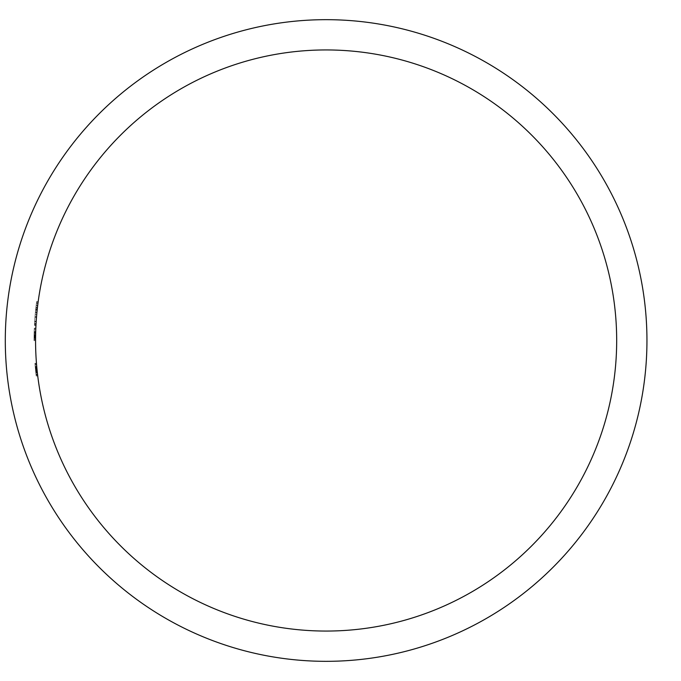 <?xml version="1.0" encoding="UTF-8"?>
<svg xmlns="http://www.w3.org/2000/svg" width="681" height="681" viewBox="0 0 681 681"><rect width="100%" height="100%" fill="white"/><g stroke="black" fill="none" stroke-linecap="round" stroke-linejoin="round"><path stroke-width="0.51" stroke-dasharray="3.4 2.55" d="M616.68 340.5A290.557 290.557 0 0 0 180.84 88.87A290.557 290.557 0 0 0 180.84 592.13A290.557 290.557 0 0 0 616.68 340.5M34.144 333.205L34.05 338.985A292.072 292.072 0 0 0 34.05 340.5A292.072 292.072 0 0 1 34.314 328.182A292.072 292.072 0 0 0 34.05 340.5A292.072 292.072 0 0 1 34.11 334.652A292.072 292.072 0 0 1 34.246 329.723A292.072 292.072 0 0 1 34.297 328.489A292.072 292.072 0 0 0 34.05 340.5A292.072 292.072 0 0 1 34.067 337.325L34.101 334.967L35.616 334.967L35.582 337.325A290.557 290.557 0 0 0 35.565 340.5A290.557 290.557 0 0 1 35.591 336.371L35.582 337.325A290.557 290.557 0 0 0 35.565 340.5A290.557 290.557 0 0 1 35.693 331.724A290.557 290.557 0 0 0 35.65 333.307L35.599 336.014A290.557 290.557 0 0 0 35.565 340.5A290.557 290.557 0 0 1 35.591 336.371L35.667 332.643L35.616 334.967L34.101 334.967L34.152 332.643L34.101 335.265L35.608 335.265L35.667 332.643L35.591 336.806A290.557 290.557 0 0 0 35.565 340.5A290.557 290.557 0 0 1 35.693 331.724A290.557 290.557 0 0 0 35.65 333.307L35.599 336.014A290.557 290.557 0 0 0 35.565 340.5A290.557 290.557 0 0 1 35.599 336.039L35.582 337.086A290.557 290.557 0 0 0 35.565 340.5A290.557 290.557 0 0 1 35.599 335.742L35.667 332.643L35.65 333.469L34.135 333.469L34.152 332.643L35.667 332.643L35.599 336.099L35.701 331.57L35.599 335.742A290.557 290.557 0 0 0 35.565 340.5A290.557 290.557 0 0 1 35.693 331.724A290.557 290.557 0 0 0 35.65 333.247L35.65 333.418A290.557 290.557 0 0 1 35.821 328.182A290.557 290.557 0 0 0 35.565 340.5A290.557 290.557 0 0 1 35.565 338.985L35.701 331.57L35.65 333.298L34.135 333.298L34.186 331.57L35.701 331.57L35.65 333.349A290.557 290.557 0 0 1 35.693 331.724A290.557 290.557 0 0 0 35.565 340.5A290.557 290.557 0 0 1 35.812 328.489A290.557 290.557 0 0 0 35.761 329.723A290.557 290.557 0 0 0 35.625 334.652A290.557 290.557 0 0 0 35.565 340.5A290.557 290.557 0 0 1 35.821 328.182A290.557 290.557 0 0 0 35.565 340.5A290.557 290.557 0 0 1 35.565 338.985L35.701 331.57L34.186 331.57L34.144 333.205L35.659 333.205M35.259 366.999L36.17 375.657A292.072 292.072 0 0 1 36.025 374.422L34.944 363.331L36.212 375.963L35.446 369.034L35.718 371.681L37.242 371.681L36.485 363.645A290.557 290.557 0 0 0 36.587 364.871L36.485 363.645A290.557 290.557 0 0 0 36.587 364.871L37.736 375.963L37.242 371.681L35.718 371.681L36.059 374.729L35.506 369.647L37.029 369.655A290.557 290.557 0 0 1 36.91 368.412L36.459 363.331A290.557 290.557 0 0 0 37.37 372.882A290.557 290.557 0 0 0 37.702 375.657A290.557 290.557 0 0 1 36.587 364.871L36.485 363.645A290.557 290.557 0 0 0 37.702 375.657A290.557 290.557 0 0 1 37.37 372.882L37.549 374.422A290.557 290.557 0 0 0 37.702 375.657L36.561 364.565L37.583 374.729L36.561 364.565L37.029 369.647L35.506 369.655L34.944 363.331L36.459 363.331L34.944 363.331L35.506 369.655L36.212 375.963L35.506 369.655L36.059 374.729L37.583 374.729L36.059 374.729L35.506 369.647L37.029 369.647L35.506 369.655L34.944 363.331L36.459 363.331L34.944 363.331L35.855 372.882L37.37 372.882L35.855 372.882A292.072 292.072 0 0 0 36.17 375.657L37.702 375.657L36.17 375.657A292.072 292.072 0 0 1 35.855 372.882L37.37 372.882L35.855 372.882A292.072 292.072 0 0 1 35.718 371.647L37.234 371.647A290.557 290.557 0 0 1 37.106 370.421A290.557 290.557 0 0 0 37.234 371.647A290.557 290.557 0 0 1 36.723 366.429L37.234 371.647L35.718 371.647A292.072 292.072 0 0 1 34.944 363.331L35.284 367.34L36.808 367.34L35.284 367.34L35.046 364.565L36.561 364.565L35.046 364.565L35.259 366.999L36.774 366.999M34.135 333.418L34.05 340.653L34.076 336.346L35.591 336.346L35.565 339.572L35.667 332.643L35.565 339.572L35.667 332.643L34.152 332.643L34.084 336.133L35.599 336.133L34.084 336.099L34.152 332.643L35.667 332.643L34.152 332.643L34.084 336.039A292.072 292.072 0 0 0 34.05 340.5L35.565 340.5L34.05 340.5A292.072 292.072 0 0 1 34.314 328.182L35.821 328.182L34.314 328.182A292.072 292.072 0 0 0 34.135 333.418L35.65 333.418M36.093 306.05L35.395 312.477A292.072 292.072 0 0 0 34.442 325.365A292.072 292.072 0 0 1 35.684 309.625L36.416 303.428A292.072 292.072 0 0 0 34.969 317.295A292.072 292.072 0 0 1 36.655 301.555L35.684 309.625L37.208 309.625L38.187 301.555A290.557 290.557 0 0 0 36.493 317.295A290.557 290.557 0 0 1 37.94 303.428L37.208 309.625A290.557 290.557 0 0 0 35.957 325.365A290.557 290.557 0 0 1 37.208 309.625L35.684 309.625A292.072 292.072 0 0 0 34.442 325.365L35.957 325.365A290.557 290.557 0 0 1 36.919 312.477L37.668 305.624A290.557 290.557 0 0 0 37.378 308.05L35.855 308.05A292.072 292.072 0 0 1 36.144 305.624L37.617 306.05M34.51 324.156L34.544 323.492A292.072 292.072 0 0 1 35.225 314.316A292.072 292.072 0 0 1 35.438 312.085L36.953 312.085A290.557 290.557 0 0 0 36.748 314.316A290.557 290.557 0 0 0 36.536 316.708A290.557 290.557 0 0 0 36.059 323.492L36.493 317.295L35.957 325.365L34.459 325.033L34.51 324.156L36.025 324.156M646.95 340.5A320.828 320.828 0 0 0 165.713 62.652A320.828 320.828 0 0 0 165.713 618.348A320.828 320.828 0 0 0 646.95 340.5M34.11 334.652L35.625 334.652L34.11 334.652M34.246 329.723L35.761 329.723L34.246 329.723M34.297 328.489L35.812 328.489L34.297 328.489M35.761 372.081L35.199 366.412A292.072 292.072 0 0 0 35.718 371.647L35.386 368.412A292.072 292.072 0 0 0 35.506 369.647L36.212 375.963L37.736 375.963L36.212 375.963L37.736 375.963L36.212 375.963L35.761 372.081L37.285 372.081M35.829 372.669L37.353 372.669L35.829 372.669M35.718 371.647L37.234 371.647L35.718 371.647A292.072 292.072 0 0 1 35.582 370.421L37.106 370.421L35.582 370.421A292.072 292.072 0 0 0 35.718 371.647M35.208 366.429L36.723 366.412M35.616 370.685L37.132 370.685M36.17 375.657L37.702 375.657L36.17 375.657A292.072 292.072 0 0 1 34.969 363.645L36.485 363.645L34.969 363.645L35.072 364.871L36.587 364.871L35.072 364.871A292.072 292.072 0 0 0 36.17 375.657M36.025 374.422L37.549 374.422L36.025 374.422M35.242 366.906L36.765 366.906M34.944 363.331L36.459 363.331L34.944 363.331M35.778 372.192L35.072 364.871A292.072 292.072 0 0 1 34.969 363.645L35.506 369.647L37.029 369.647L35.506 369.647L35.778 372.192L37.293 372.192M35.046 364.565L36.561 364.565L35.046 364.565M35.208 366.446L36.723 366.446L35.208 366.455M35.386 368.412L36.91 368.412M36.059 374.729L35.072 364.871A292.072 292.072 0 0 1 34.969 363.645L36.059 374.729L37.583 374.729M35.991 374.082L37.506 374.082M35.804 372.422L37.319 372.422L35.804 372.422M35.54 369.953L37.063 369.953M35.438 368.923L36.961 368.923M34.969 363.645L36.485 363.645L34.969 363.645M35.446 369.034L36.97 369.034L35.446 369.034M35.821 372.575L37.336 372.575L35.821 372.575M35.727 371.732L37.242 371.732L35.727 371.732M35.327 367.8L36.851 367.8L35.327 367.8M35.352 368.029L36.868 368.029L35.352 368.029M35.072 364.871L36.587 364.871L35.072 364.871M34.127 333.69L34.144 333.247A292.072 292.072 0 0 1 34.178 331.724A292.072 292.072 0 0 0 34.05 340.5A292.072 292.072 0 0 1 34.067 337.325L34.152 332.643L34.05 339.572L35.565 339.572L34.05 339.572L34.084 336.099L34.05 339.572L34.084 336.099L35.599 336.133L34.084 336.099L34.152 332.643L34.093 335.742A292.072 292.072 0 0 0 34.05 340.5L35.565 340.5L34.05 340.5A292.072 292.072 0 0 1 34.076 336.806L34.152 332.643L35.667 332.643L34.152 332.643L34.118 334.371L35.625 334.371L34.118 334.371L34.076 336.371A292.072 292.072 0 0 0 34.05 340.5L35.565 340.5L34.05 340.5A292.072 292.072 0 0 1 34.067 337.086L34.076 336.371A292.072 292.072 0 0 0 34.05 340.5L35.565 340.5L34.05 340.5A292.072 292.072 0 0 1 34.093 335.742L34.186 331.57L35.701 331.57L34.186 331.57L34.127 333.69L35.642 333.69M34.135 333.307L35.65 333.307L34.135 333.307A292.072 292.072 0 0 1 34.178 331.724A292.072 292.072 0 0 0 34.05 340.5A292.072 292.072 0 0 1 34.084 336.014L34.135 333.307A292.072 292.072 0 0 1 34.178 331.724A292.072 292.072 0 0 0 34.05 340.5A292.072 292.072 0 0 1 34.084 336.014L34.186 331.57L34.076 336.346L35.591 336.346M34.05 340.653L34.05 338.985A292.072 292.072 0 0 0 34.05 340.5A292.072 292.072 0 0 1 34.178 331.724A292.072 292.072 0 0 0 34.135 333.349L34.05 340.653L35.565 340.653M34.059 338.227L35.574 338.227M34.067 337.725L35.574 337.725M35.608 335.265L34.101 335.265L34.135 333.469M34.314 328.182L35.821 328.182L34.314 328.182M34.084 336.091L35.599 336.091L34.084 336.091M34.05 338.985L35.565 338.985L34.05 338.985M34.169 332.013L35.684 332.013M34.144 333.247L35.65 333.247M34.178 331.724L35.693 331.724L34.178 331.724M35.506 369.647L37.029 369.647M36.212 375.963L37.736 375.963M34.05 340.5L35.565 340.5L34.05 340.5M34.186 331.57L35.701 331.57M34.135 333.349L35.65 333.349M34.152 332.643L35.667 332.643M34.05 339.572L35.565 339.572M34.084 336.133L35.599 336.133M36.17 305.394L37.693 305.394M36.519 302.602L38.042 302.602M34.544 323.492L36.059 323.492L34.544 323.492M35.02 316.708L36.536 316.708L35.02 316.708M35.225 314.316L36.748 314.316L35.225 314.316M35.438 312.085L35.608 310.374L37.132 310.374M35.608 310.374L35.744 309.097L37.268 309.097M35.744 309.097L35.829 308.314M35.94 307.327L37.464 307.327M35.701 309.463L37.225 309.463M35.395 312.477L36.919 312.477M36.187 305.258L37.71 305.258M36.416 303.428L37.94 303.428L36.416 303.428M34.969 317.295L36.493 317.295L34.969 317.295M34.654 321.696L36.17 321.696M34.68 321.27L36.204 321.27M36.655 301.555L38.187 301.555L36.655 301.555M35.667 371.213L37.191 371.213M34.076 336.806L35.591 336.806M34.084 336.039L35.599 336.014M34.067 337.086L35.582 337.086M34.093 335.742L35.599 335.742L34.093 335.742M34.067 337.325L35.582 337.325L34.067 337.325M34.076 336.371L35.591 336.371L34.076 336.371M35.931 307.395L37.455 307.395M34.459 325.033L35.974 325.033"/><path stroke-width="1.02" d="M616.68 340.5A290.557 290.557 0 0 0 180.84 88.87A290.557 290.557 0 0 0 180.84 592.13A290.557 290.557 0 0 0 616.68 340.5M35.65 333.298L35.591 336.346M37.353 308.314L36.953 312.085M646.95 340.5A320.828 320.828 0 0 0 165.713 62.652A320.828 320.828 0 0 0 165.713 618.348A320.828 320.828 0 0 0 646.95 340.5M35.65 333.469L35.608 335.265"/></g></svg>
